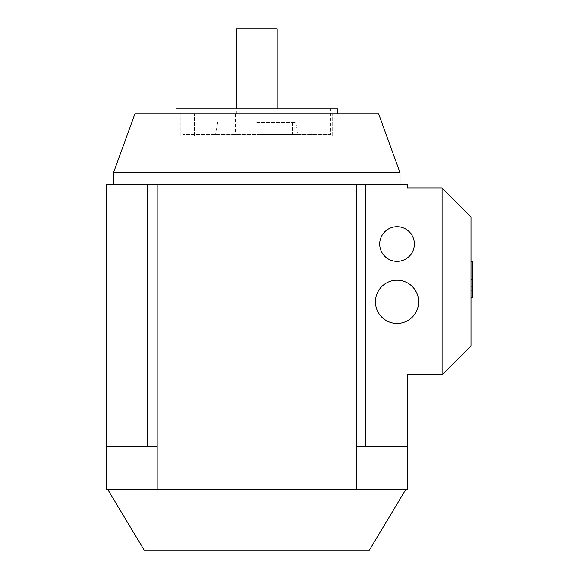 <?xml version="1.0" encoding="UTF-8"?>
<svg xmlns="http://www.w3.org/2000/svg" width="579" height="579" viewBox="0 0 579 579"><rect width="100%" height="100%" fill="white"/><g stroke="black" fill="none" stroke-linecap="round" stroke-linejoin="round"><path stroke-width="0.43" stroke-dasharray="2.9 2.17" d="M187.647 136.058L180.843 136.058L187.647 136.058M187.647 113.962L180.843 113.962L187.647 113.962M325.897 136.058L319.094 136.058L325.897 136.058M325.897 113.962L319.094 113.962L325.897 113.962M330.732 134.357L182.812 134.357L330.732 134.357L330.732 108.859L182.812 108.859L330.732 108.859M256.772 134.357L297.975 134.357L256.772 134.357M256.772 122.458L295.876 122.458L256.772 122.458M176.016 108.859L337.528 108.859M337.528 113.962L176.016 113.962L337.528 113.962M134.885 113.962L378.659 113.962M113.535 172.614L400.009 172.614M256.772 184.513L400.009 184.513L256.772 184.513M236.37 28.95L277.175 28.95M256.772 113.962L278.021 113.962L256.772 113.962M379.694 244.02A17.341 17.341 0 0 0 405.705 259.037A17.341 17.341 0 0 0 405.705 229.002A17.341 17.341 0 0 0 379.694 244.02A17.341 17.341 0 0 0 405.705 259.037A17.341 17.341 0 0 0 405.705 229.002A17.341 17.341 0 0 0 379.694 244.02A17.341 17.341 0 0 0 405.705 259.037A17.341 17.341 0 0 0 405.705 229.002A17.341 17.341 0 0 0 379.694 244.02M375.445 301.825A21.589 21.589 0 0 0 407.833 320.527A21.589 21.589 0 0 0 407.833 283.124A21.589 21.589 0 0 0 375.445 301.825A21.589 21.589 0 0 0 407.833 320.527A21.589 21.589 0 0 0 407.833 283.124A21.589 21.589 0 0 0 375.445 301.825A21.589 21.589 0 0 0 407.833 320.527A21.589 21.589 0 0 0 407.833 283.124A21.589 21.589 0 0 0 375.445 301.825M472.696 276.878L472.696 261.874L472.696 279.324L472.696 261.874L472.696 279.324L472.696 261.874L472.696 279.324L472.696 261.874L472.696 279.324L472.696 261.874L472.696 279.324L472.696 276.878L470.995 276.878L470.995 279.324L472.696 279.324L472.696 261.874L470.995 261.874L472.696 261.874L470.995 261.874L470.995 276.878L472.696 276.878M470.995 279.324L472.696 279.324L470.995 279.324L470.995 261.874L470.995 279.324L472.696 279.324L470.995 279.324L470.995 261.874L472.696 261.874L470.995 261.874L470.995 279.324L470.995 261.874L472.696 261.874L470.995 261.874L470.995 279.324L472.696 279.324L470.995 279.324L470.995 261.874L472.696 261.874L470.995 261.874L470.995 279.324L472.696 279.324L470.995 279.324L470.995 261.874L472.696 261.874L470.995 261.874L470.995 279.324L472.696 279.324L470.995 279.324L470.995 261.874M472.696 297.461L472.696 280.012L472.696 297.461L472.696 280.012L472.696 297.461L472.696 280.012L472.696 297.461L472.696 280.012L472.696 297.461L472.696 280.012L472.696 297.461L472.696 280.012L470.995 280.012L472.696 280.012L470.995 280.012L470.995 297.461L472.696 297.461L470.995 297.461L470.995 280.012L470.995 290.325L472.696 290.325L470.995 290.325L472.696 290.325L470.995 290.325L470.995 297.461L472.696 297.461L470.995 297.461L470.995 280.012L472.696 280.012L470.995 280.012L470.995 297.461L470.995 280.012L472.696 280.012L470.995 280.012L470.995 297.461L472.696 297.461L470.995 297.461L472.696 297.461L470.995 297.461L470.995 280.012L472.696 280.012L470.995 280.012L470.995 297.461L470.995 280.012L472.696 280.012L470.995 280.012L470.995 297.461L472.696 297.461M470.995 297.461L470.995 280.012M356.367 446.337L356.367 489.696L407.24 489.696L407.24 374.931L442.088 374.931L470.995 346.032L470.995 216.821L442.088 187.914L407.24 187.914L407.24 184.513L356.367 184.513L356.367 446.337L356.367 184.513L356.367 446.337L407.24 446.337L356.367 446.337L365.841 446.337L365.841 184.513M442.088 374.931L442.088 187.914M356.367 489.696L106.304 489.696L106.304 446.337L157.177 446.337L157.177 184.513L106.304 184.513L106.304 446.337L157.177 446.337L157.177 184.513L356.367 184.513M147.703 184.513L147.703 446.337L157.177 446.337L157.177 184.513M106.304 446.337L147.703 446.337M407.24 446.337L365.841 446.337M369.409 550.05L144.135 550.05M256.772 489.696L405.676 489.696L256.772 489.696M157.177 489.696L157.177 446.337M470.995 269.894L472.696 269.894L470.995 269.894M470.995 286.808L472.696 286.808L470.995 286.808M194.443 136.058L194.443 113.962L194.443 136.058M180.843 136.058L180.843 113.962L180.843 136.058M332.701 136.058L332.701 113.962L332.701 136.058M319.094 136.058L319.094 113.962L319.094 136.058M221.069 122.458L221.069 134.357M292.475 122.458L292.475 134.357M182.812 108.859L182.812 134.357M277.175 113.962L277.175 108.859M236.37 113.962L236.37 108.859M235.523 113.962L235.523 134.357M278.021 113.962L278.021 134.357M217.668 122.458L215.569 134.357M295.876 122.458L297.975 134.357"/><path stroke-width="0.87" d="M337.528 113.962L337.528 108.859L176.016 108.859L176.016 113.962M378.659 113.962L134.885 113.962L113.535 172.614L400.009 172.614L378.659 113.962M277.175 108.859L277.175 28.95L236.37 28.95L236.37 108.859M379.694 244.02A17.341 17.341 0 0 1 405.705 229.002A17.341 17.341 0 0 1 405.705 259.037A17.341 17.341 0 0 1 379.694 244.02M375.445 301.825A21.589 21.589 0 0 1 407.833 283.124A21.589 21.589 0 0 1 407.833 320.527A21.589 21.589 0 0 1 375.445 301.825M470.995 280.012L472.696 280.012L472.696 297.461L470.995 297.461M470.995 261.874L472.696 261.874L472.696 279.324L470.995 279.324M470.995 346.032L470.995 216.821L442.088 187.914L442.088 374.931L470.995 346.032M157.177 489.696L157.177 446.337L106.304 446.337L106.304 489.696L407.24 489.696L407.24 374.931L442.088 374.931M407.24 446.337L356.367 446.337L356.367 184.513L407.24 184.513L407.24 187.914L442.088 187.914M365.841 184.513L365.841 446.337M106.304 446.337L106.304 184.513L356.367 184.513M147.703 184.513L147.703 446.337M157.177 446.337L157.177 184.513M356.367 489.696L356.367 446.337M107.868 489.696L144.135 550.05L369.409 550.05L405.676 489.696M400.009 184.513L400.009 172.614M113.535 184.513L113.535 172.614"/></g></svg>
